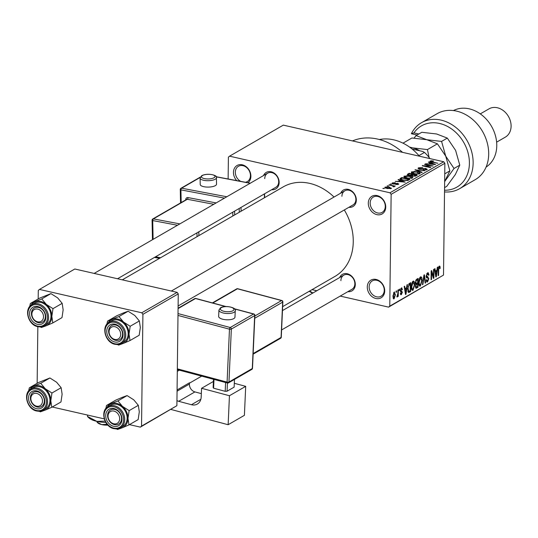 <?xml version="1.0" encoding="UTF-8"?>
<svg xmlns="http://www.w3.org/2000/svg" width="538" height="538" viewBox="0 0 538 538"><rect width="100%" height="100%" fill="white"/><g stroke="black" fill="none" stroke-linecap="round" stroke-linejoin="round"><path stroke-width="0.81" d="M367.279 286.976A10.202 8.164 60 0 1 376.109 279.444A10.202 8.164 60 0 1 384.71 290.957A10.202 8.164 60 0 1 375.88 298.496A10.202 8.164 60 0 1 367.279 286.976M384.26 290.285A8.843 7.075 -120 0 0 380.184 281.959A8.843 7.075 -120 0 0 372.276 280.903A8.843 7.075 -120 0 0 369.142 286.835A8.843 7.075 -120 0 0 373.217 295.16A8.843 7.075 -120 0 0 381.126 296.216A8.843 7.075 -120 0 0 384.26 290.285M368.301 203.129A10.202 8.164 60 0 1 377.138 195.59A10.202 8.164 60 0 1 385.739 207.11A10.202 8.164 60 0 1 376.903 214.649A10.202 8.164 60 0 1 368.301 203.129M385.282 206.437A8.843 7.075 -120 0 0 381.213 198.105A8.843 7.075 -120 0 0 373.298 197.056A8.843 7.075 -120 0 0 370.171 202.987A8.843 7.075 -120 0 0 374.24 211.313A8.843 7.075 -120 0 0 382.148 212.369A8.843 7.075 -120 0 0 385.282 206.437M236.72 180.62A10.202 8.164 60 0 1 233.458 172.342A10.202 8.164 60 0 1 242.295 164.803A10.202 8.164 60 0 1 250.896 176.323A10.202 8.164 60 0 1 247.924 182.745M245.415 182.268A8.843 7.075 -120 0 0 247.312 181.582A8.843 7.075 -120 0 0 250.439 175.65A8.843 7.075 -120 0 0 246.37 167.325A8.843 7.075 -120 0 0 238.462 166.269A8.843 7.075 -120 0 0 235.328 172.2A8.843 7.075 -120 0 0 240.674 181.367M340.709 193.176A9.523 7.619 60 0 1 349.882 189.921A9.523 7.619 60 0 1 356.331 200.143A9.523 7.619 60 0 1 348.88 207.318M178.105 305.974L352.982 204.944A8.164 6.53 -120 0 0 355.874 199.47A8.164 6.53 -120 0 0 352.114 191.777A8.164 6.53 -120 0 0 344.818 190.808A8.164 6.53 -120 0 0 341.926 196.283M339.68 277.534A9.523 7.619 60 0 1 348.853 274.279A9.523 7.619 60 0 1 355.302 284.501A9.523 7.619 60 0 1 347.851 291.67M281.596 329.949L351.953 289.303A8.164 6.53 -120 0 0 354.845 283.822A8.164 6.53 -120 0 0 351.085 276.135A8.164 6.53 -120 0 0 343.789 275.167A8.164 6.53 -120 0 0 340.897 280.641M263.526 175.556A9.523 7.619 60 0 1 272.699 172.294A9.523 7.619 60 0 1 279.148 182.516A9.523 7.619 60 0 1 271.697 189.692M117.533 278.758L275.799 187.318A8.164 6.53 -120 0 0 278.691 181.844A8.164 6.53 -120 0 0 274.931 174.157A8.164 6.53 -120 0 0 267.635 173.182A8.164 6.53 -120 0 0 264.743 178.656M344.307 209.954A51.702 41.359 60 0 1 353.258 241.737A51.702 41.359 60 0 1 334.952 276.418L282.645 306.64M312.04 289.652L316.815 290.749M340.211 296.088L388.597 307.131L389.774 306.129L391.139 194.332L389.989 192.792L443.722 161.75L444.872 163.283L391.139 194.332M389.774 306.129L443.507 275.086L388.597 307.131M385.1 187.883L385.114 187.096L389.431 187.069L391.24 188.495L386.983 188.529L385.114 187.096L384.805 187.466M391.55 188.118L391.24 188.495M388.913 184.985L395.282 186.074L393.89 186.121L394.401 186.666L393.655 186.841L392.942 186.578L393.372 186.41L393.103 186.007L388.913 184.985M393.365 186.733L393.103 186.007M392.33 183.7L392.337 182.92L395.336 182.718L393.15 183.128L393.466 183.693L397.811 183.337L398.483 184.305L395.753 184.527L397.622 184.124L397.481 183.626L393.164 183.983L392.337 182.92L391.994 183.31M393.15 183.128L393.46 184.043M398.819 183.929L398.483 184.305M397.616 184.595L397.481 183.626M400.447 178.32L401.772 177.553L409.902 179.416L407.784 180.519L402.861 180.243L399.936 178.878L400.447 178.32L400.433 179.423M407.764 174.09L409.162 173.283L417.3 175.146L415.901 175.953L412.619 176.202L411.395 175.529L408.786 175.428L407.259 174.608L407.764 174.09L407.757 175.092M414.986 169.921L424.899 170.754L416.183 169.995L422.182 172.321L421.711 172.597L414.986 169.921M424.583 164.372L433.171 165.973L424.274 165.859L430.797 167.345L430.346 167.607L422.209 165.751L431.099 165.859L424.583 164.372M431.469 160.775L433.702 161.07L431.12 161.279L431.254 161.703L437.865 163.263L431.893 162.261L430.192 161.05L431.469 160.775L431.469 161.165M431.12 161.279L431.247 162.099M429.909 161.387L430.192 161.05L430.185 161.716M443.722 161.75L283.311 125.125L229.578 156.168L389.989 192.792M428.356 162.194L428.826 161.925L435.598 164.574L425.551 163.814L428.84 163.875L430.4 162.974L428.356 162.194M419.398 168.051L419.882 168.898L425.968 168.421L426.923 169.672L423.137 169.9L425.955 169.463L425.491 168.676L424.522 168.569L422.068 169.208L419.445 169.161L418.039 168.32L418.49 167.809L422.727 167.574L419.398 168.051L419.068 169.06M427.32 169.208L426.923 169.672M425.948 170.008L426.257 169.127L426.251 169.941M413.998 171.434L417.232 171.817C419.64 172.288 420.487 172.947 419.775 173.794L413.863 173.841L411.388 172.913L411.435 171.891L413.998 171.77M420.185 173.29L419.775 173.794M411.388 172.913L411.435 171.891L411.422 172.94M406.607 175.704L409.842 176.087C412.249 176.551 413.097 177.217 412.384 178.065L406.472 178.112L403.998 177.184L404.038 176.161L406.607 176.04M412.794 177.56L412.384 178.065M403.998 177.184L404.038 176.161L404.031 177.21M398.019 179.726L398.49 179.45L405.255 182.1L395.215 181.346L398.503 181.4L400.064 180.506L398.019 179.726M390.198 184.238L391.812 184.245L390.198 184.238M387.111 186.02L388.725 186.027L387.111 186.02M382.874 188.475L384.482 188.482L382.874 188.475M396.069 292.403L396.082 291.132L396.533 290.87L396.519 292.141L396.069 292.403M397.844 293.445L397.885 290.09L398.335 289.827L398.255 296.297L397.804 296.559L397.817 295.523L397.266 296.983L396.842 296.882L397.844 293.445M397.266 296.983L396.842 296.882L397.266 296.983M399.149 290.621L399.169 289.35L399.62 289.088L399.6 290.359L399.149 290.621M401.415 287.938L402.485 289.377L402.034 289.753L401.368 288.879L400.749 290.231L402.39 292.195L401.348 294.622L400.333 293.378L400.783 293.002L401.348 293.708L401.933 292.585L400.299 290.654L401.415 287.938L401.886 287.83M400.783 288.61L401.657 288.812L400.723 288.731M400.299 290.621L401.792 290.903M400.534 294.434L401.348 294.622L400.877 294.73M400.346 293.6L401.348 293.708M401.799 292.134L400.817 292.02M406.567 287.709L406.984 284.831L407.461 284.555L405.982 294.239L405.511 294.515L404.179 286.451L404.65 286.182L405.006 288.61L406.567 287.709M413.117 281.172L414.388 281.825L414.798 284.615L413.002 290.298C411.778 290.433 411.22 289.242 411.328 286.727L411.812 283.277L413.117 281.172L413.695 281.051M411.94 290.056L413.002 290.298L412.431 290.412M420.508 276.902L421.785 277.554L422.189 280.345L420.393 286.028C419.169 286.162 418.611 284.972 418.719 282.457L419.203 279.007L420.508 276.902L421.086 276.781M419.331 285.786L420.393 286.028L419.822 286.142M439.264 266.068L439.963 266.29L440.205 268.274L439.754 268.65L439.23 267.117L438.739 268.072L438.584 275.402L438.14 275.664L438.208 269.625L439.264 266.068L439.963 266.29L439.196 266.115M438.611 266.895L439.425 267.077L438.578 266.969M443.507 275.086L444.872 163.283M436.903 270.184L437.327 267.305L437.798 267.03L436.318 276.714L435.847 276.989L434.516 268.926L434.986 268.65L435.35 271.085L436.903 270.184M433.467 276.599L433.554 269.484L434.005 269.222L433.897 278.112L433.413 278.395L431.604 272.356L431.516 279.491L431.066 279.747L431.173 270.856L431.658 270.574L433.467 276.599L432.834 276.451M426.15 276.747L427.683 276.976L428.847 278.724L427.535 281.905L426.95 282.033L426.21 280.029L426.668 279.652L427.535 280.87L428.396 278.96L428.268 278.133L426.789 277.938L426.13 276.216L427.569 272.827L428.201 272.685L429.021 274.965L428.571 275.342L427.515 273.889L426.58 275.94L428.113 277.003M426.842 273.539L427.959 273.795L426.735 273.714M426.257 280.769L427.535 280.87M428.268 278.133L426.446 277.695M422.431 284.736L423.957 275.026L424.395 274.77L425.619 282.894L425.155 283.163L424.186 275.927L422.902 284.467L422.431 284.736M415.639 287.87L416.62 288.092L415.41 286.572L415.921 284.427L415.329 282.605L416.735 279.202L418.127 278.395L418.019 287.285L416.022 288.254M408.53 292.504L407.663 288.906L409.418 283.425L410.736 282.665L410.629 291.556L408.584 292.517M394.186 292.107L395.403 294.737L394.105 298.812L392.895 296.25L394.186 292.107L394.623 292.02M393.312 298.63L393.675 298.899M228.132 178.993L228.401 157.17L229.578 156.168M177.11 292.356L74.816 269L39.462 289.424L141.756 312.78L177.11 292.356L178.253 293.896L142.906 314.32L141.756 312.78M141.541 426.116L176.888 405.692L140.357 427.125L141.541 426.116L142.906 314.32M176.888 405.692L178.253 293.896M52.267 407.01L104.244 418.873M129.45 424.63L140.357 427.125M37.149 383.318L37.842 326.687M38.185 298.96L38.285 290.433L39.462 289.424M122.308 279.847L283.223 186.881A51.702 41.359 60 0 1 334.037 197.036M352.477 140.916A57.149 45.71 60 0 1 402.558 152.355M439.741 268.173L440.205 268.274M438.322 267.971L438.739 268.072M438.14 275.301L438.584 275.402M435.78 276.593L436.318 276.714M434.852 270.97L435.35 271.085M436.284 274.145L436.742 271.313L435.484 272.033L436.062 275.947L436.284 274.145M435.457 271.017L436.742 271.313M435.659 275.853L436.062 275.947M435.013 271.925L435.484 272.033M433.292 277.978L433.897 278.112M431.16 272.255L431.604 272.356M431.072 279.39L431.516 279.491M428.537 274.857L429.021 274.965M426.15 275.839L426.58 275.94M428.389 278.623L428.847 278.724M426.52 281.67L427.535 281.905M425.101 282.78L425.619 282.894M423.83 275.839L424.186 275.927M422.491 284.373L422.902 284.467M420.151 277.178L421.785 277.554M421.738 280.244L422.189 280.345M420.4 284.992L421.738 280.594L420.501 277.944L419.169 282.228L419.331 284.125L420.4 284.992L418.927 284.831M418.786 284.003L419.331 284.125M418.725 282.127L419.169 282.228M419.721 277.763L420.924 277.857L419.822 277.601M416.742 286.996L418.019 287.285M417.582 286.505L417.616 283.849L416.298 284.696L415.861 286.169L416.802 286.962L417.582 286.505M415.343 282.235L416.742 283.324L415.363 283.311L417.616 283.849M415.423 287.003L416.802 286.962M415.444 286.068L415.861 286.169M415.84 284.589L416.298 284.696M416.742 283.324L417.629 282.813L417.663 279.693L416.244 280.628L415.78 282.336M416.425 279.41L417.663 279.693M415.686 280.5L416.244 280.628M415.887 280.056L416.715 280.244M412.76 281.448L414.388 281.825M414.347 284.515L414.798 284.615M413.009 289.262L414.347 284.864L413.103 282.215L411.772 286.498L411.94 288.395L413.009 289.262L411.536 289.101M411.395 288.274L411.94 288.395M411.335 286.398L411.772 286.498M412.33 282.033L413.527 282.127L412.424 281.872M409.344 291.266L410.629 291.556M410.191 290.776L410.272 283.963L408.315 286.377L408.113 288.657L408.752 291.435L410.191 290.776M409.055 283.687L410.272 283.963M408.759 291.435L407.831 291.219L409.398 291.24M407.67 288.556L408.113 288.657M407.898 286.283L408.315 286.377M408.598 284.232L409.465 284.434M405.444 294.118L405.982 294.239M404.515 288.496L405.006 288.61M405.948 291.67L406.398 288.839L405.148 289.558L405.719 293.472L405.948 291.67M405.121 288.543L406.398 288.839M405.322 293.378L405.719 293.472M404.677 289.451L405.148 289.558M401.973 289.262L402.485 289.377M400.333 290.137L400.749 290.231M400.467 291.757L402.39 292.195M399.156 290.258L399.6 290.359M397.811 296.196L398.255 296.297M396.069 292.04L396.519 292.141M394.946 294.629L395.403 294.737M394.132 297.877L394.953 294.999L394.166 293.042L393.345 295.927L394.132 297.877L392.989 297.729M392.901 295.826L393.345 295.927M393.52 292.894L394.428 292.988L393.574 292.793M428.82 162.375L428.826 161.925M430.387 163.747L430.4 162.974M433.144 164.063L431.194 163.283L429.943 164.003L434.475 164.534L433.144 164.063M425.033 164.473L425.033 164.117M424.267 166.215L424.274 165.859M422.686 165.859L422.693 165.469M418.477 168.824L418.49 167.809M419.875 169.241L419.882 168.898M425.968 168.824L425.968 168.421M423.473 169.961L423.48 169.611M415.423 170.095L415.423 169.665M416.177 170.391L416.183 169.995M417.232 172.18L417.232 171.817M418.82 174.124L419.136 173.196L419.122 174.05M416.365 174.225L418.826 173.579L416.768 172.073L412.384 172.106L412.074 173.297M414.334 173.942L414.341 173.586L416.365 173.895M412.384 172.106L414.341 173.586M409.149 174.056L409.162 173.283M415.887 175.96L415.894 175.186L413.466 174.635L412.229 175.408L412.189 176.081M412.928 176.262L415.894 175.186M412.229 175.408L412.935 175.906M412.216 176.094L412.222 175.596M412.505 175.186L412.511 174.413L409.66 173.761L408.342 174.608L408.322 175.307M411.617 175.818L411.624 174.931L412.511 174.413M409.223 175.516L409.23 175.166L411.624 174.931M408.342 174.608L409.23 175.166M408.335 175.314L408.342 174.749M409.842 176.451L409.842 176.087M411.422 178.394L411.745 177.466L411.731 178.32M408.974 178.495L411.429 177.849L409.378 176.343L404.993 176.377L404.684 177.567M406.943 178.213L406.943 177.856L408.974 178.165M404.993 176.377L406.943 177.856M401.758 178.327L401.772 177.553M408.497 180.223L408.503 179.457L402.269 178.031L400.998 178.972L400.992 179.685M407.703 180.539L407.71 179.914L408.503 179.457M406.896 180.66L407.71 179.914M403.318 180.338L403.325 179.981L406.903 180.25M401.509 179.874L401.516 179.423L403.325 179.981M401.462 178.502L401.516 179.423M398.483 179.9L398.49 179.45M400.05 181.272L400.064 180.506M402.807 181.588L400.857 180.808L399.606 181.528L404.139 182.059L402.807 181.588M394.112 184.124L394.119 183.747M397.811 183.761L397.811 183.337M396.096 184.574L396.096 184.238M390.642 184.339L390.649 183.983M389.357 185.085L389.364 184.722M393.877 186.814L393.89 186.121M387.562 186.128L387.562 185.765M389.425 187.439L389.431 187.069M390.4 188.764L390.575 188.085L390.568 188.73M387.373 188.616L387.373 188.26L390.406 188.293L388.981 187.332L385.948 187.291L385.773 188.192M385.948 187.291L387.373 188.26M383.318 188.576L383.325 188.213M419.411 156.195A46.261 37.008 -120 0 0 379.377 139.517M29.328 387.837L38.514 382.531L49.913 377.979L56.591 382.222L61.144 387.703L51.957 393.009L45.279 388.759L40.733 383.285L29.328 387.837L28.655 390.944M39.267 411.281L40.384 411.839L45.017 410.178A13.242 10.592 60 0 1 41.816 410.81M36.557 408.705A9.523 7.619 60 0 1 28.527 397.952A9.523 7.619 60 0 1 36.772 390.918A9.523 7.619 60 0 1 44.802 401.671A9.523 7.619 60 0 1 36.557 408.705M37.465 391.778A8.164 6.53 -120 0 0 33.289 392.337A8.164 6.53 -120 0 0 30.72 400.285A8.164 6.53 -120 0 0 37.277 407.024A8.164 6.53 -120 0 0 41.453 406.472A8.164 6.53 -120 0 0 44.022 398.524A8.164 6.53 -120 0 0 37.465 391.778M30.962 388.961C22.657 393.049 27.035 409.398 36.779 411.032L43.215 410.171L45.616 408.779A12.246 9.798 -120 0 0 49.469 396.856A12.246 9.798 -120 0 0 39.63 386.741A12.246 9.798 -120 0 0 33.369 387.575L30.962 388.961A12.246 9.798 60 0 1 37.23 388.133A12.246 9.798 60 0 1 47.068 398.241A12.246 9.798 60 0 1 43.215 410.171A12.246 9.798 60 0 1 36.947 410.998M61.144 387.703L62.119 394.226L60.969 401.98L51.782 407.286L50.807 400.763L51.957 393.009M29.711 389.855A13.242 10.592 60 0 1 33.968 386.176A13.242 10.592 60 0 1 45.279 388.759A13.242 10.592 60 0 1 50.807 400.763A13.242 10.592 -120 0 1 45.017 410.178L51.782 407.286M49.913 377.979L40.733 383.285M31.056 396.936A6.806 5.441 -120 0 0 35.131 405.632A6.806 5.441 -120 0 0 42.273 402.686A6.806 5.441 -120 0 0 38.198 393.991A6.806 5.441 -120 0 0 31.056 396.936M44.103 402.854A8.164 6.53 60 0 1 41.453 406.472A8.164 6.53 60 0 1 33.396 404.838A8.164 6.53 60 0 1 30.646 395.955A8.164 6.53 60 0 1 33.289 392.337A8.164 6.53 60 0 1 41.345 393.971A8.164 6.53 60 0 1 44.103 402.854M108.205 417.744A6.806 5.441 -120 0 0 115.233 423.917A6.806 5.441 -120 0 0 119.497 417.125A6.806 5.441 -120 0 0 112.469 410.951A6.806 5.441 -120 0 0 108.205 417.744M121.332 416.661A8.164 6.53 60 0 1 118.642 424.092A8.164 6.53 60 0 1 107.782 417.394A8.164 6.53 60 0 1 110.472 409.956A8.164 6.53 60 0 1 121.332 416.661M43.343 315.147A6.806 5.441 -120 0 0 36.315 308.973A6.806 5.441 -120 0 0 32.051 315.759A6.806 5.441 -120 0 0 39.079 321.932A6.806 5.441 -120 0 0 43.343 315.147M31.628 315.409A8.164 6.53 60 0 1 34.318 307.978A8.164 6.53 60 0 1 45.179 314.676A8.164 6.53 60 0 1 42.489 322.114A8.164 6.53 60 0 1 31.628 315.409M120.485 335.954A6.806 5.441 -120 0 0 116.41 327.259A6.806 5.441 -120 0 0 109.275 330.197A6.806 5.441 -120 0 0 113.35 338.893A6.806 5.441 -120 0 0 120.485 335.954M108.858 329.216A8.164 6.53 60 0 1 111.501 325.598A8.164 6.53 60 0 1 119.557 327.232A8.164 6.53 60 0 1 122.314 336.115A8.164 6.53 60 0 1 119.671 339.734A8.164 6.53 60 0 1 111.615 338.099A8.164 6.53 60 0 1 108.858 329.216M418.92 155.623L424.455 152.429L422.72 151.46L412.115 149.039M429.875 158.589A28.575 22.858 -120 0 0 424.455 152.429M106.894 407.474A13.242 10.592 -120 0 1 111.151 403.796A13.242 10.592 60 0 1 116.827 403.433A13.242 10.592 60 0 1 122.462 406.385L117.916 400.904L106.511 405.464L105.838 408.571M113.955 408.544A9.523 7.619 60 0 1 121.985 419.29A9.523 7.619 60 0 1 113.74 426.325A9.523 7.619 60 0 1 105.71 415.578A9.523 7.619 60 0 1 113.955 408.544M114.466 424.65A8.164 6.53 -120 0 0 118.642 424.092A8.164 6.53 -120 0 0 121.205 416.143A8.164 6.53 -120 0 0 114.648 409.405A8.164 6.53 -120 0 0 110.472 409.956A8.164 6.53 -120 0 0 107.903 417.905A8.164 6.53 -120 0 0 114.466 424.65M108.145 406.587C99.839 410.676 104.217 427.017 113.962 428.658L120.398 427.791L122.805 426.405A12.246 9.798 -120 0 0 126.652 414.475A12.246 9.798 -120 0 0 116.82 404.368A12.246 9.798 -120 0 0 110.552 405.195L108.145 406.587A12.246 9.798 60 0 1 114.412 405.753A12.246 9.798 60 0 1 124.251 415.867A12.246 9.798 60 0 1 120.398 427.791A12.246 9.798 60 0 1 114.137 428.625M106.511 405.464L115.697 400.158L122.462 397.266L127.096 395.598L117.916 400.904M127.096 395.598L133.78 399.848L138.327 405.322L129.147 410.629L122.462 406.385A13.242 10.592 60 0 1 127.99 418.382L129.147 410.629M138.327 405.322L139.302 411.846L138.152 419.606L128.972 424.906L127.99 418.382A13.242 10.592 60 0 1 122.207 427.804L128.972 424.906M116.45 428.9L117.566 429.465L122.207 427.804A13.242 10.592 60 0 1 118.999 428.43M30.357 303.479L39.543 298.173L50.942 293.62L57.627 297.864L62.173 303.345L52.993 308.651L46.308 304.4L41.762 298.926L30.357 303.479L29.684 306.593M40.296 326.922L41.413 327.487L46.053 325.82A13.242 10.592 60 0 1 42.845 326.452M37.586 324.347A9.523 7.619 60 0 1 29.556 313.593A9.523 7.619 60 0 1 37.801 306.559A9.523 7.619 60 0 1 45.831 317.312A9.523 7.619 60 0 1 37.586 324.347M38.494 307.42A8.164 6.53 -120 0 0 34.318 307.978A8.164 6.53 -120 0 0 31.749 315.927A8.164 6.53 -120 0 0 38.306 322.666A8.164 6.53 -120 0 0 42.489 322.114A8.164 6.53 -120 0 0 45.051 314.165A8.164 6.53 -120 0 0 38.494 307.42M31.991 304.602C23.685 308.691 28.063 325.039 37.808 326.674L44.244 325.813L46.651 324.421A12.246 9.798 -120 0 0 50.498 312.497A12.246 9.798 -120 0 0 40.666 302.383A12.246 9.798 -120 0 0 34.398 303.217L31.991 304.602A12.246 9.798 60 0 1 38.259 303.775A12.246 9.798 60 0 1 48.097 313.883A12.246 9.798 60 0 1 44.244 325.813A12.246 9.798 60 0 1 37.983 326.64M62.173 303.345L63.148 309.868L61.998 317.622L52.818 322.928L51.836 316.405L52.993 308.651M30.74 305.497A13.242 10.592 60 0 1 34.997 301.818A13.242 10.592 60 0 1 46.308 304.4A13.242 10.592 60 0 1 51.836 316.405A13.242 10.592 -120 0 1 46.053 325.82L52.818 322.928M50.942 293.62L41.762 298.926M107.923 323.116A13.242 10.592 -120 0 1 112.18 319.438A13.242 10.592 60 0 1 117.856 319.074A13.242 10.592 60 0 1 123.498 322.027L118.945 316.546L107.546 321.105L106.867 324.212M114.991 324.185A9.523 7.619 60 0 1 123.014 334.932A9.523 7.619 60 0 1 114.769 341.966A9.523 7.619 60 0 1 106.746 331.22A9.523 7.619 60 0 1 114.991 324.185M115.495 340.292A8.164 6.53 -120 0 0 119.671 339.734A8.164 6.53 -120 0 0 122.24 331.785A8.164 6.53 -120 0 0 115.677 325.046A8.164 6.53 -120 0 0 111.501 325.598A8.164 6.53 -120 0 0 108.938 333.547A8.164 6.53 -120 0 0 115.495 340.292M109.18 322.228C100.868 326.317 105.246 342.659 114.991 344.3L121.427 343.432L123.834 342.047A12.246 9.798 -120 0 0 127.688 330.117A12.246 9.798 -120 0 0 117.849 320.009A12.246 9.798 -120 0 0 111.581 320.836L109.18 322.228A12.246 9.798 60 0 1 115.441 321.394A12.246 9.798 60 0 1 125.28 331.509A12.246 9.798 60 0 1 121.427 343.432A12.246 9.798 60 0 1 115.166 344.266M107.546 321.105L116.726 315.799L123.491 312.908L128.131 311.24L118.945 316.546M128.131 311.24L134.809 315.49L139.355 320.964L130.176 326.27L123.498 322.027A13.242 10.592 60 0 1 129.026 334.024L130.176 326.27M139.355 320.964L140.337 327.487L139.181 335.248L130.001 340.547L129.026 334.024A13.242 10.592 60 0 1 123.236 343.446L130.001 340.547M117.486 344.542L118.595 345.107L123.236 343.446A13.242 10.592 60 0 1 120.035 344.071M444.543 190.237A35.373 28.299 -120 0 0 469.398 163.397A35.373 28.299 -120 0 0 448.04 126.726A35.373 28.299 -120 0 0 413.924 132.893L418.82 134.009M417.071 135.018L411.368 133.72A38.097 30.478 60 0 1 421.53 122.691A38.097 30.478 60 0 1 455.599 127.237A38.097 30.478 60 0 1 473.137 163.108A38.097 30.478 60 0 1 459.647 188.663A38.097 30.478 60 0 1 444.522 191.925M411.368 133.72L413.924 132.893M486.09 167.076A32.657 26.12 -120 0 0 496.769 145.711A32.657 26.12 -120 0 0 482.223 115.347A32.657 26.12 -120 0 0 453.44 110.566M496.628 142.16L505.316 137.136A16.328 13.06 -120 0 0 511.1 126.188A16.328 13.06 -120 0 0 503.581 110.808A16.328 13.06 -120 0 0 488.981 108.864L480.293 113.881M459.647 188.663L475.202 179.679A38.097 30.478 -120 0 0 482.532 131.447A38.097 30.478 -120 0 0 437.085 113.7L421.53 122.691M402.982 143.162L411.913 137.997L426.742 139.705L437.421 143.821L445.726 156.141L449.876 170.869L444.65 181.521M449.876 170.869L444.744 173.835M437.421 143.821L427.434 149.584L412.606 147.876L409.492 147.049M429.089 157.499L427.434 149.584M410.057 147.459A25.851 20.679 60 0 1 412.606 147.876A25.851 20.679 60 0 1 419.66 150.761M444.65 181.588L454.032 168.468L445.726 156.141L441.577 141.42L426.742 139.705L416.069 135.596L414.078 138.098M416.069 135.596L421.812 132.281L436.641 133.989L447.313 138.098L455.625 150.425L459.775 165.153L455.33 174.561L446.728 186.377L444.576 187.621M459.775 165.153L454.032 168.468M447.313 138.098L441.577 141.42M233.774 318.604A8.164 3.06 2.6 0 0 234.965 317.104L235.247 310.803A8.164 3.06 -177.4 0 1 234.057 312.302A8.164 3.06 -177.4 0 1 224.823 313.291A8.164 3.06 -177.4 0 1 218.932 310.07L218.65 316.371A8.164 3.06 2.6 0 0 224.541 319.592A8.164 3.06 2.6 0 0 233.774 318.604M229.444 395.733L245.705 386.338L244.4 415.329L228.139 424.724L229.444 395.733L201.575 388.295L213.404 381.455M234.312 383.298L245.705 386.338M213.983 379.425L213.593 388.214L225.2 391.314L225.597 382.525M213.593 388.214L213.135 387.495L213.505 379.29M178.017 313.567L230.237 327.514L253.566 314.031A1.358 1.089 -120 0 1 254.669 315.604A1.358 0.511 -177.4 0 0 254.871 315.355L252.497 368.288A1.358 0.511 -177.4 0 1 252.295 368.537L254.669 315.604L231.34 329.081L228.966 382.014L252.295 368.537A1.358 1.089 -120 0 1 251.818 369.404L228.482 382.881A1.358 1.089 -120 0 1 227.749 382.962A1.358 0.639 -75 0 1 227.453 383.016L227.07 391.22L234.138 387.131L234.487 379.411M227.07 391.22L225.2 391.314M177.083 389.949L189.457 382.794L189.403 384.058A6.806 5.441 -120 0 0 194.924 391.906L178.663 401.301L191.434 404.717A10.888 8.709 60 0 0 197.332 404.058A10.888 8.709 60 0 0 201.178 397.111L201.575 388.295M194.924 391.906L201.333 393.621M170.956 409.445L228.139 424.724M178.663 401.301A6.806 5.441 60 0 1 176.948 400.561M200.089 178.078L200.217 184.473A8.164 2.777 -1.1 0 0 206.202 187.029A8.164 2.777 -1.1 0 0 215.355 185.63A8.164 2.777 -1.1 0 0 216.538 184.144L216.411 177.748A8.164 2.777 178.9 0 1 215.227 179.235A8.164 2.777 178.9 0 1 206.074 180.633A8.164 2.777 178.9 0 1 200.089 178.078L201.757 175.63C209.04 172.227 218.731 176.128 216.411 177.748M312.706 293.116A19.052 6.819 -179.3 0 1 309.289 291.246M312.941 292.988L309.612 291.058M107.392 424.596L106.45 424.307L106.463 423.433M106.45 424.307L101.736 424.61L97.055 422.162L97.069 421.415M97.055 422.162L97.163 421.57M105.818 422.451A19.052 6.819 -179.3 0 1 96.867 421.368A19.052 6.819 -179.3 0 1 89.133 418.046L87.546 416.647L87.519 415.06M105.092 421.113L96.867 421.368L87.499 416.473M107.903 425.141A9.523 3.41 -179.3 0 1 101.736 424.61A9.523 3.41 -179.3 0 1 97.876 422.949L97.082 422.243M438.221 269.195L438.665 269.296M435.383 274.158L435.827 274.266M423.588 277.352L423.978 277.44M415.544 284.057L416.768 284.34M408.073 291.993L409.364 292.289M405.04 291.69L405.491 291.791M400.561 291.892L401.287 292.06M432.27 162.348L432.276 161.985M422.538 169.087L422.545 168.602M417.266 170.828L417.273 170.398M415.107 176.262L415.114 175.637M394.879 184.097L394.885 183.566M36.537 410.481A11.432 9.139 -120 0 0 46.429 402.041A11.432 9.139 -120 0 0 36.792 389.142A11.432 9.139 -120 0 0 26.9 397.582A11.432 9.139 -120 0 0 36.537 410.481M113.982 406.762A11.432 9.139 -120 0 0 104.083 415.201A11.432 9.139 -120 0 0 113.72 428.107A11.432 9.139 -120 0 0 123.612 419.66A11.432 9.139 -120 0 0 113.982 406.762M37.566 326.122A11.432 9.139 -120 0 0 47.458 317.682A11.432 9.139 -120 0 0 37.828 304.784A11.432 9.139 -120 0 0 27.929 313.224A11.432 9.139 -120 0 0 37.566 326.122M115.011 322.403A11.432 9.139 -120 0 0 105.118 330.843A11.432 9.139 -120 0 0 114.749 343.748A11.432 9.139 -120 0 0 124.641 335.308A11.432 9.139 -120 0 0 115.011 322.403M232.954 310.729A6.806 2.549 2.6 0 0 230.681 307.137A6.806 2.549 2.6 0 0 221.34 307.628A6.806 2.549 2.6 0 0 223.613 311.22A6.806 2.549 2.6 0 0 232.954 310.729M177.069 391.187L189.403 384.058M191.434 404.717L200.849 399.277M177.338 368.826L227.097 382.115L229.47 329.182L177.991 315.429M225.496 306.532L195.509 298.523L178.078 308.597M254.871 315.355A1.358 1.358 0 0 0 253.862 313.977A1.358 0.639 105 0 0 253.566 314.031L234.528 308.946M253.156 353.56L281.078 337.427L282.658 302.141L254.736 318.274M254.844 316.001L281.556 300.567L237.433 288.785L212.806 303.015M237.957 288.926A1.358 0.639 105 0 0 237.729 288.731A1.358 0.639 105 0 0 237.433 288.785A1.358 1.089 -120 0 0 236.693 288.866L212.402 302.901M281.851 300.513A1.358 0.639 105 0 0 281.556 300.567A1.358 1.089 -120 0 1 282.658 302.141A1.358 0.511 2.6 0 0 282.86 301.892A1.358 1.358 0 0 0 281.851 300.513L237.729 288.731A1.358 1.358 0 0 0 236.693 288.866M281.273 337.178A1.358 0.511 -177.4 0 1 281.078 337.427A1.358 1.089 -120 0 1 280.594 338.294A1.358 1.358 0 0 0 281.273 337.178L282.86 301.892M225.94 306.519L195.805 298.469A1.358 1.358 0 0 0 194.776 298.61A1.358 1.089 -120 0 1 195.509 298.523A1.358 0.639 -75 0 1 195.805 298.469A1.358 0.639 -75 0 1 196.034 298.664M230.237 327.514A1.358 0.639 105 0 0 229.47 329.182A1.358 0.511 -177.4 0 0 231.34 329.081A1.358 1.089 -120 0 0 230.237 327.514M228.966 382.014A1.358 0.511 -177.4 0 1 227.097 382.115A1.358 0.639 -75 0 0 227.453 383.016A1.358 1.358 0 0 0 228.482 382.881A1.358 1.089 -120 0 0 228.966 382.014M202.416 175.529A6.806 2.32 -1.1 0 0 204.689 178.677A6.806 2.32 -1.1 0 0 214.037 177.735A6.806 2.32 -1.1 0 0 211.757 174.594A6.806 2.32 -1.1 0 0 202.416 175.529M239.262 212.275L239.188 208.475M224.46 198.125L180.923 189.874L181.178 202.564M185.751 199.914L185.751 199.706A2.724 2.179 -120 0 1 188.024 197.587L216.155 202.92M234.608 211.118L234.682 214.924M264.447 197.728L264.366 193.922M241.037 207.406L241.111 211.205M250.157 183.276L216.195 176.841M200.163 177.459L181.602 188.186L226.828 196.76M232.833 215.994L232.752 212.187M198.818 231.797L198.892 235.597M213.788 204.292L187.338 199.275L153.404 218.885L179.853 223.895M197.042 236.666L196.969 232.867M177.486 225.261L152.725 220.567L153.101 239.349M155.563 256.787L160.58 257.736M152.725 220.567A1.358 0.672 -79.3 0 1 153.404 218.885A1.358 1.089 60 0 0 152.752 218.986A1.358 1.358 0 0 0 152.072 220.19A1.358 0.464 -1.1 0 0 152.725 220.567M188.024 197.587A1.358 0.672 100.7 0 1 187.338 199.275A1.358 1.089 60 0 0 186.686 199.376L152.752 218.986A1.358 1.089 60 0 0 152.267 219.941A1.358 0.464 -1.1 0 0 152.072 220.19L152.462 239.719M180.27 189.49A1.358 0.464 178.9 0 0 180.923 189.874A1.358 0.672 -79.3 0 1 181.602 188.186A1.358 1.089 60 0 0 180.95 188.287A1.358 1.358 0 0 0 180.27 189.49L180.539 202.927M180.465 189.241A1.358 1.089 60 0 1 180.95 188.287L200.291 177.11M428.006 277.964L426.378 277.588M401.005 290.823L400.299 290.661M430.985 161.447L430.978 162.025M392.935 183.371L392.928 183.929M397.871 183.875L397.858 184.547M393.466 186.282L393.46 186.767M189.443 383.19L201.663 376.129M177.311 371.341L179.342 370.171M282.47 310.587L343.789 275.167M94.137 273.418L267.635 173.182M344.818 190.808L171.326 291.038M235.247 310.803C237.231 308.086 226.162 304.73 220.6 307.709L218.932 310.07M280.594 338.294L253.129 354.165M253.862 313.977L234.36 308.772M194.776 298.61L178.078 308.254M251.818 369.404A1.358 1.358 0 0 0 252.497 368.288M227.453 383.016L177.332 369.633M159.477 258.368L154.467 257.42M250.304 183.196L216.128 176.713M264.568 193.808L264.642 197.614"/></g></svg>
